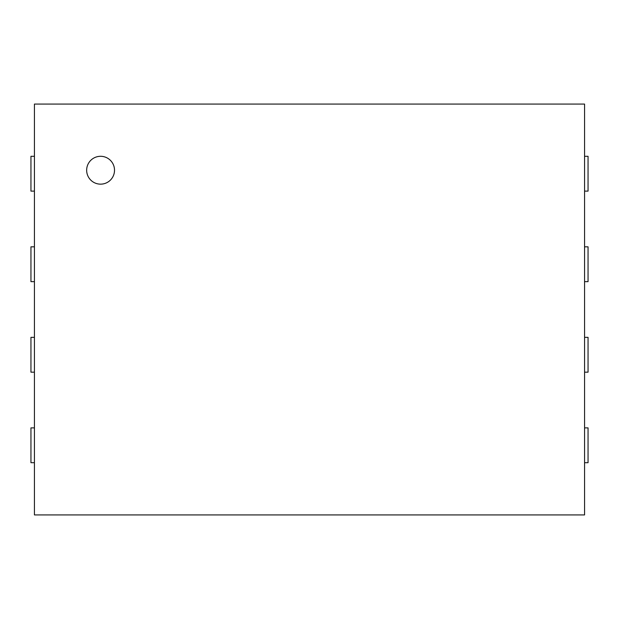 <?xml version="1.0" encoding="UTF-8"?>
<svg xmlns="http://www.w3.org/2000/svg" width="619" height="619" viewBox="0 0 619 619"><rect width="100%" height="100%" fill="white"/><g stroke="black" fill="none" stroke-linecap="round" stroke-linejoin="round"><path stroke-width="0.93" d="M584.568 104.069L584.568 514.931L34.432 514.931L34.432 104.069L584.568 104.069M584.568 191.116L588.05 191.116L588.05 156.298L584.568 156.298M584.568 281.645L588.05 281.645L588.05 246.826L584.568 246.826M584.568 372.174L588.05 372.174L588.05 337.355L584.568 337.355M584.568 462.703L588.05 462.703L588.05 427.884L584.568 427.884M34.432 427.884L30.95 427.884L30.95 462.703L34.432 462.703M34.432 337.355L30.95 337.355L30.95 372.174L34.432 372.174M34.432 246.826L30.95 246.826L30.95 281.645L34.432 281.645M34.432 156.298L30.95 156.298L30.95 191.116L34.432 191.116M100.588 184.153A13.928 13.928 0 0 1 88.525 163.261A13.928 13.928 0 0 1 112.65 163.261A13.928 13.928 0 0 1 100.588 184.153"/></g></svg>
